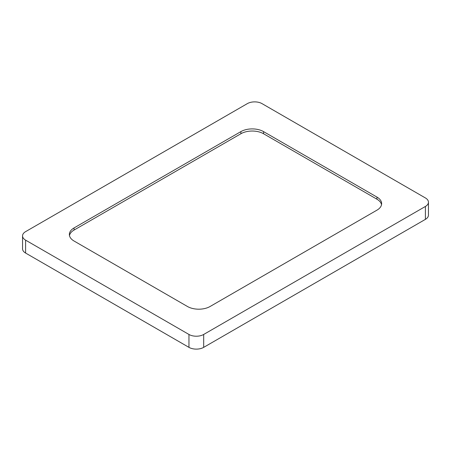 <?xml version="1.0" encoding="UTF-8"?>
<svg xmlns="http://www.w3.org/2000/svg" width="451" height="451" viewBox="0 0 451 451"><rect width="100%" height="100%" fill="white"/><g stroke="black" fill="none" stroke-linecap="round" stroke-linejoin="round"><path stroke-width="0.68" d="M74.054 227.935L240.89 131.613L240.89 133.744L74.054 230.066L74.054 227.935A16.027 9.251 -0 0 0 69.358 234.475A16.027 9.251 -0 0 0 74.054 241.02L187.441 306.483A16.027 9.251 -0 0 0 210.11 306.483L376.946 210.16A16.027 9.251 -0 0 0 381.642 203.621A16.027 9.251 -0 0 0 376.946 197.076L376.946 199.207A16.027 9.251 180 0 1 381.535 204.686M376.946 199.207L263.559 133.744L263.559 131.613A16.027 9.251 -0 0 0 240.89 131.613M240.89 133.744A16.027 9.251 180 0 1 263.559 133.744M69.465 235.54A16.027 9.251 180 0 1 74.054 230.066M263.559 131.613L376.946 197.076M25.6 240.146L188.958 334.456L188.958 347.36L25.6 253.05L25.6 240.146A10.418 6.015 180 0 1 22.55 235.896A10.418 6.015 180 0 1 25.6 231.639L247.311 103.64A10.418 6.015 180 0 1 262.042 103.64L425.4 197.95A10.418 6.015 180 0 1 428.45 202.2A10.418 6.015 180 0 1 425.4 206.457L425.4 219.361A10.418 6.015 -0 0 0 428.45 215.104L428.45 202.2M425.4 219.361L203.689 347.36L203.689 334.456A10.418 6.015 180 0 1 188.958 334.456M203.689 334.456L425.4 206.457M188.958 347.36A10.418 6.015 -0 0 0 203.689 347.36M22.55 235.896L22.55 248.8A10.418 6.015 -0 0 0 25.6 253.05"/></g></svg>
